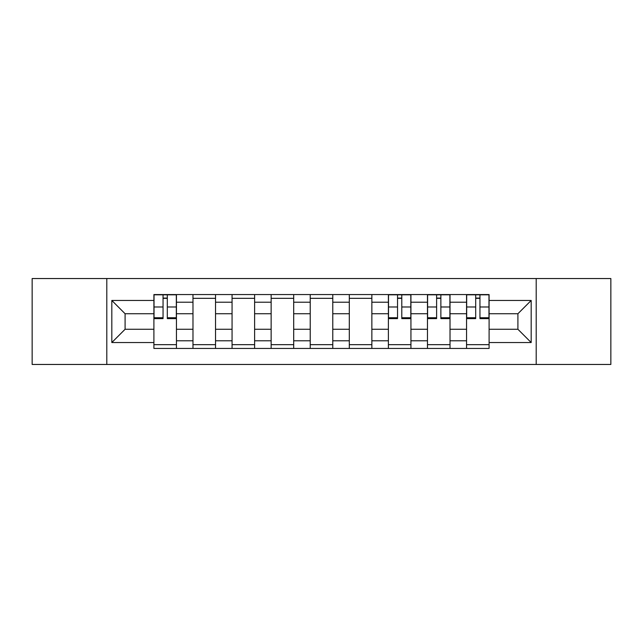 <?xml version="1.0" encoding="UTF-8"?>
<svg xmlns="http://www.w3.org/2000/svg" width="643" height="643" viewBox="0 0 643 643"><rect width="100%" height="100%" fill="white"/><g stroke="black" fill="none" stroke-linecap="round" stroke-linejoin="round"><path stroke-width="0.96" d="M536.198 364.46L610.85 364.46L610.85 278.54L32.15 278.54L32.15 364.46L536.198 364.46L536.198 278.54M192.98 348.434L192.98 302.21L176.447 302.21L176.447 348.434M176.447 302.21L176.447 294.566M192.98 302.21L192.98 294.566M215.534 294.566L215.534 348.434M232.067 348.434L232.067 294.566M254.612 294.566L254.612 348.434M271.145 348.434L271.145 294.566M293.69 294.566L293.69 348.434M310.223 348.434L310.223 294.566M332.777 294.566L332.777 348.434M349.31 348.434L349.31 294.566M371.855 294.566L371.855 348.434M388.388 348.434L388.388 294.566M410.933 294.566L410.933 348.434M427.466 348.434L427.466 294.566M450.02 294.566L450.02 348.434M466.553 348.434L466.553 294.566M466.553 329.264L450.02 329.264M427.466 329.264L410.933 329.264M388.388 329.264L371.855 329.264M349.31 329.264L332.777 329.264M310.223 329.264L293.69 329.264M271.145 329.264L254.612 329.264M232.067 329.264L215.534 329.264M192.98 329.264L176.447 329.264M466.553 313.736L450.02 313.736M427.466 313.736L410.933 313.736M388.388 313.736L371.855 313.736M349.31 313.736L332.777 313.736M310.223 313.736L293.69 313.736M271.145 313.736L254.612 313.736M232.067 313.736L215.534 313.736M192.98 313.736L176.447 313.736M125.096 329.264L153.902 329.264L153.902 313.736L125.096 313.736L125.096 329.264L111.818 342.542L111.818 300.458L153.902 300.458L153.902 313.736M489.098 313.736L489.098 329.264L517.904 329.264L517.904 313.736L489.098 313.736L489.098 294.566L153.902 294.566L153.902 300.458M489.098 300.458L531.182 300.458L531.182 342.542L489.098 342.542L489.098 329.264M153.902 329.264L153.902 348.434L489.098 348.434L489.098 342.542M153.902 342.542L111.818 342.542M106.802 364.46L106.802 278.54M176.447 344.672L153.902 344.672M163.049 298.328L167.309 298.328M215.534 344.672L192.98 344.672M192.98 298.328L215.534 298.328M254.612 344.672L232.067 344.672M232.067 298.328L254.612 298.328M293.69 344.672L271.145 344.672M271.145 298.328L293.69 298.328M332.777 344.672L310.223 344.672M310.223 298.328L332.777 298.328M371.855 344.672L349.31 344.672M349.31 298.328L371.855 298.328M410.933 344.672L388.388 344.672M397.535 298.328L401.795 298.328M450.02 344.672L427.466 344.672M436.613 298.328L440.873 298.328M489.098 344.672L466.553 344.672M475.691 298.328L479.951 298.328M111.818 300.458L125.096 313.736M517.904 329.264L531.182 342.542M517.904 313.736L531.182 300.458M167.309 317.755L176.327 317.755L176.327 318.623L167.309 318.623L167.309 294.824L176.327 294.824L163.049 294.824L163.049 318.623L154.031 318.623L154.031 294.824L163.049 294.824L154.031 294.824M176.327 317.755L176.327 294.824M163.049 298.079L167.309 298.079M401.795 317.755L410.813 317.755L410.813 318.623L401.795 318.623L401.795 294.824L410.813 294.824L397.535 294.824L397.535 318.623L388.517 318.623L388.517 294.824L397.535 294.824L388.517 294.824M410.813 317.755L410.813 294.824M397.535 298.079L401.795 298.079M440.873 317.755L449.891 317.755L449.891 318.623L440.873 318.623L440.873 294.824L449.891 294.824L436.613 294.824L436.613 318.623L427.595 318.623L427.595 294.824L436.613 294.824L427.595 294.824M449.891 317.755L449.891 294.824M436.613 298.079L440.873 298.079M479.951 317.755L488.969 317.755L488.969 318.623L479.951 318.623L479.951 294.824L488.969 294.824L475.691 294.824L475.691 318.623L466.673 318.623L466.673 294.824L475.691 294.824L466.673 294.824M488.969 317.755L488.969 294.824M475.691 298.079L479.951 298.079M427.466 302.21L410.933 302.21M388.388 302.21L371.855 302.21M349.31 302.21L332.777 302.21M310.223 302.21L293.69 302.21M271.145 302.21L254.612 302.21M232.067 302.21L215.534 302.21M466.553 302.21L450.02 302.21M427.466 340.79L410.933 340.79M388.388 340.79L371.855 340.79M349.31 340.79L332.777 340.79M310.223 340.79L293.69 340.79M271.145 340.79L254.612 340.79M232.067 340.79L215.534 340.79M192.98 340.79L176.447 340.79M466.553 340.79L450.02 340.79M167.309 306.984L176.327 306.984M154.031 317.755L163.049 317.755M154.031 306.984L163.049 306.984M401.795 306.984L410.813 306.984M388.517 317.755L397.535 317.755M388.517 306.984L397.535 306.984M440.873 306.984L449.891 306.984M427.595 317.755L436.613 317.755M427.595 306.984L436.613 306.984M479.951 306.984L488.969 306.984M466.673 317.755L475.691 317.755M466.673 306.984L475.691 306.984"/></g></svg>
